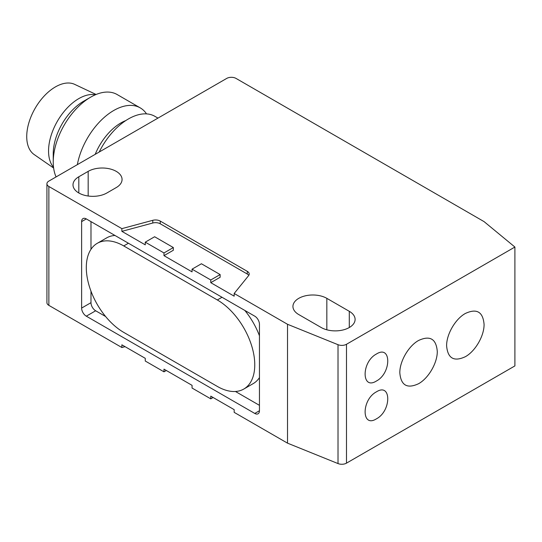 <?xml version="1.0" encoding="UTF-8"?>
<svg xmlns="http://www.w3.org/2000/svg" width="542" height="542" viewBox="0 0 542 542"><rect width="100%" height="100%" fill="white"/><g stroke="black" fill="none" stroke-linecap="round" stroke-linejoin="round"><path stroke-width="0.81" d="M116.252 171.367A19.851 11.463 180 0 1 122.065 179.47A19.851 11.463 180 0 1 116.252 187.573L106.889 192.979A19.851 11.463 180 0 1 85.257 195.466A19.851 11.463 180 0 1 73.001 184.876A19.851 11.463 180 0 1 78.814 176.767L88.17 171.367A19.851 11.463 180 0 1 116.252 171.367M157.959 118.102L154.89 116.327A52.947 30.569 120 0 0 128.42 118.949A52.947 30.569 120 0 0 99.193 152.031M125.825 120.554A42.791 24.708 120 0 0 120.927 122.919A42.791 24.708 120 0 0 95.196 154.341M146.523 113.888A52.947 30.569 120 0 0 140.222 107.865A52.947 30.569 120 0 0 113.752 110.487A52.947 30.569 120 0 0 77.35 164.646M53.238 162.004L53.238 153.711A42.791 24.708 120 0 1 83.495 101.307L90.67 97.16A52.947 30.569 120 0 0 53.238 162.004A52.947 30.569 120 0 0 56.09 176.916M95.453 94.755A42.791 24.708 120 0 0 78.814 98.603A42.791 24.708 120 0 0 52.174 132.343A42.791 24.708 120 0 0 53.543 167.349M96.097 94.484L74.715 84.383A40.569 23.421 120 0 0 55.419 86.91A40.569 23.421 120 0 0 29.18 121.781A40.569 23.421 120 0 0 34.193 154.572L53.631 168.034M321.216 327.524L298.75 314.556A19.851 11.463 180 0 1 292.937 306.454A19.851 11.463 180 0 1 305.193 295.864A19.851 11.463 180 0 1 326.833 298.344L349.292 311.311A19.851 11.463 180 0 1 355.105 319.421A19.851 11.463 180 0 1 342.849 330.01A19.851 11.463 180 0 1 321.216 327.524M121.869 228.643L48.868 186.495A6.619 3.821 180 0 1 46.924 183.792A6.619 3.821 180 0 1 48.868 181.089L226.692 78.427A6.619 3.821 180 0 1 236.048 78.427L484.067 221.617L514.9 247.044L514.9 365.918L346.494 463.146A6.619 3.821 0 0 1 338.018 463.573L338.018 344.698L287.524 324.285L234.178 293.479L234.178 296.183L210.777 282.673L210.777 279.977L192.058 269.164L192.058 271.867L163.982 255.661L163.982 252.958L145.263 242.152L145.263 244.848L121.869 231.346L121.869 228.643L152.763 220.316A6.619 3.821 180 0 1 160.236 221.075L247.281 271.332A6.619 3.821 180 0 1 249.218 274.028A6.619 3.821 180 0 1 248.595 275.648L234.178 293.479M514.9 247.044L346.494 344.272A6.619 3.821 180 0 1 338.018 344.698M46.924 183.792L46.924 302.673A6.619 3.821 0 0 0 48.868 305.37L121.869 347.517L121.869 344.82L145.263 358.323L145.263 361.026L163.982 371.832L163.982 369.136L192.058 385.342L192.058 388.045L210.777 398.851L210.777 396.148L234.178 409.657L234.178 412.36L287.524 443.16L287.524 324.285M81.618 308.073L81.618 221.617A6.619 3.821 60 0 1 82.994 218.589A6.619 3.821 60 0 1 86.3 218.914L254.767 316.176A6.619 3.821 60 0 1 259.449 324.285L259.449 410.741A6.619 3.821 60 0 1 258.073 413.77A6.619 3.821 60 0 1 254.767 413.438L86.3 316.176A6.619 3.821 60 0 1 81.618 308.073L90.981 302.673A6.619 3.821 -120 0 0 95.663 310.776L105.615 316.521M465.348 313.472C476.716 308.188 482.956 311.792 484.067 324.272C484.324 335.681 475.368 351.216 465.354 356.704C453.993 361.995 447.746 358.397 446.622 345.925C446.371 334.509 455.294 319.001 465.348 313.472M418.553 340.491C429.921 335.207 436.161 338.811 437.272 351.284C437.529 362.7 428.573 378.228 418.559 383.722C407.191 389.007 400.951 385.416 399.827 372.937C399.576 361.528 408.492 346.013 418.553 340.491M376.433 354.014C391.514 344.475 391.52 373.12 376.439 381.006C361.385 390.552 361.324 361.921 376.433 354.014M376.433 391.839C391.514 382.3 391.52 410.944 376.439 418.831C361.385 428.376 361.324 399.745 376.433 391.839M287.524 443.16L338.018 463.573M248.792 275.383A6.619 3.821 0 0 0 247.281 274.028L160.236 223.778A6.619 3.821 0 0 0 152.763 223.019L121.869 231.346M121.869 347.517L125.06 346.656M163.982 371.832L166.319 370.484M163.982 252.958L173.338 247.552L173.338 250.255L163.982 255.661M210.777 279.977L220.14 274.57L220.14 277.274L210.777 282.673M173.338 247.552L154.626 236.746L145.263 242.152M220.14 274.57L201.421 263.764L192.058 269.164M210.777 398.851L213.114 397.503M90.981 221.617L90.981 249.32M90.981 291.176L90.981 302.673M235.452 391.487L259.449 405.335M97.269 243.311A52.947 30.569 60 0 1 123.739 245.933L217.328 299.97A52.947 30.569 60 0 1 251.915 346.623A52.947 30.569 60 0 1 243.798 389.048A52.947 30.569 60 0 1 217.328 386.426L123.739 332.388A52.947 30.569 60 0 1 89.152 285.736A52.947 30.569 60 0 1 97.269 243.311L106.625 237.904A52.947 30.569 60 0 1 114.972 235.472M244.815 310.43A52.947 30.569 60 0 1 259.449 335.776M259.449 377.632A52.947 30.569 60 0 1 253.161 383.641L243.798 389.048M140.222 107.865L117.147 94.538A52.947 30.569 120 0 0 90.67 97.16L83.495 101.307M326.833 298.344L326.833 329.8M349.292 327.524L349.292 311.311M88.17 196.014L88.17 171.367M78.814 176.767L78.814 192.979M48.868 186.495L48.868 305.37M346.494 344.272L346.494 463.146M247.281 274.028L247.281 271.332M160.236 223.778L160.236 221.075M152.763 223.019L152.763 220.316M86.3 218.914L81.618 221.617M95.663 310.776L86.3 316.176M259.449 410.741L254.767 413.438M123.739 245.933L128.42 243.229M222.01 297.267L217.328 299.97"/></g></svg>
